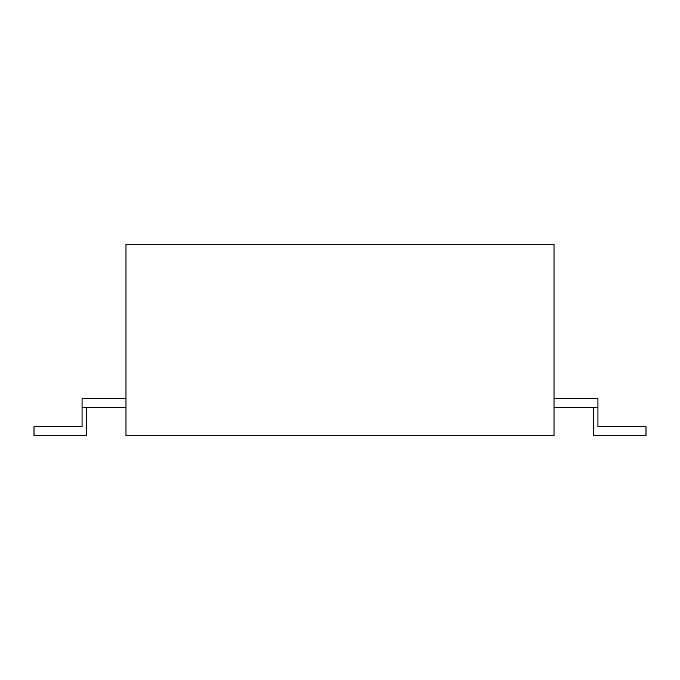 <?xml version="1.0" encoding="UTF-8"?>
<svg xmlns="http://www.w3.org/2000/svg" width="680" height="680" viewBox="0 0 680 680"><rect width="100%" height="100%" fill="white"/><g stroke="black" fill="none" stroke-linecap="round" stroke-linejoin="round"><path stroke-width="1.02" d="M125.987 244.256L554.013 244.256L554.013 435.744L125.987 435.744L125.987 244.256M554.013 398.574L597.941 398.574L597.941 426.734L646 426.734L646 435.744L593.436 435.744L593.436 407.583M554.013 407.583L597.941 407.583M125.987 398.574L82.059 398.574L82.059 426.734L34 426.734L34 435.744L86.564 435.744L86.564 407.583M125.987 407.583L82.059 407.583"/></g></svg>
